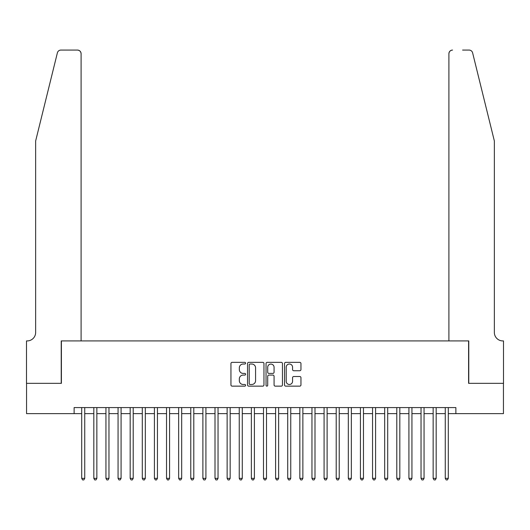 <?xml version="1.0" encoding="UTF-8"?>
<svg xmlns="http://www.w3.org/2000/svg" width="530" height="530" viewBox="0 0 530 530"><rect width="100%" height="100%" fill="white"/><g stroke="black" fill="none" stroke-linecap="round" stroke-linejoin="round"><path stroke-width="0.79" d="M245.609 363.189A0.835 0.835 0 0 0 244.781 362.354L232.14 362.354A1.192 1.192 0 0 0 230.948 363.547L230.948 384.959A1.192 1.192 0 0 0 232.14 386.145L244.781 386.145A0.835 0.835 0 0 0 245.609 385.317A0.835 0.835 0 0 0 244.781 384.482L243.144 384.482A3.809 3.809 0 0 1 239.335 380.673L239.335 378.89A3.809 3.809 0 0 1 243.144 375.088L244.781 375.088A0.835 0.835 0 0 0 245.609 374.253A0.835 0.835 0 0 0 244.781 373.418L243.144 373.418A3.809 3.809 0 0 1 239.335 369.615L239.335 367.827A3.809 3.809 0 0 1 243.144 364.024L244.781 364.024A0.835 0.835 0 0 0 245.609 363.189M299.761 370.742A1.192 1.192 0 0 0 300.954 369.556L300.954 363.547A1.192 1.192 0 0 0 299.761 362.354L285.73 362.354A1.192 1.192 0 0 0 284.537 363.547L284.537 384.959A1.192 1.192 0 0 0 285.73 386.145L299.761 386.145A1.192 1.192 0 0 0 300.954 384.959L300.954 377.704A1.192 1.192 0 0 0 299.761 376.512L293.759 376.512A1.192 1.192 0 0 0 292.567 377.704L292.567 381.302A3.18 3.18 0 0 1 289.387 384.482A3.18 3.18 0 0 1 286.207 381.302L286.207 367.204A3.18 3.18 0 0 1 289.387 364.024A3.18 3.18 0 0 1 292.567 367.204L292.567 369.556A1.192 1.192 0 0 0 293.759 370.742L299.761 370.742M74.127 413.639L26.56 413.639L26.56 383.342L61.401 383.342L61.401 340.923L468.6 340.923L468.6 383.342L503.44 383.342L503.44 413.639L455.873 413.639L455.873 407.577L74.127 407.577L74.127 413.639L81.699 413.639M263.96 363.547A1.192 1.192 0 0 0 262.767 362.354L248.736 362.354A1.192 1.192 0 0 0 247.543 363.547L247.543 384.959A1.192 1.192 0 0 0 248.736 386.145L262.767 386.145A1.192 1.192 0 0 0 263.96 384.959L263.96 363.547M267.233 362.354L281.264 362.354A1.192 1.192 0 0 1 282.457 363.547L282.457 384.959A1.192 1.192 0 0 1 281.264 386.145L275.262 386.145A1.192 1.192 0 0 1 274.07 384.959L274.07 376.274A1.192 1.192 0 0 0 272.884 375.088L268.895 375.088A1.192 1.192 0 0 0 267.703 376.274L267.703 385.317A0.835 0.835 0 0 1 266.875 386.145A0.835 0.835 0 0 1 266.04 385.317L266.04 363.547A1.192 1.192 0 0 1 267.233 362.354M84.734 413.639L93.823 413.639M96.851 413.639L105.94 413.639M108.968 413.639L118.057 413.639M121.085 413.639L130.175 413.639M133.209 413.639L142.298 413.639M145.326 413.639L154.416 413.639M157.443 413.639L166.533 413.639M169.567 413.639L178.65 413.639M181.684 413.639L190.773 413.639M193.801 413.639L202.891 413.639M205.918 413.639L215.008 413.639M218.042 413.639L227.131 413.639M230.159 413.639L239.249 413.639M242.276 413.639L251.366 413.639M254.393 413.639L263.483 413.639M266.517 413.639L275.607 413.639M278.634 413.639L287.724 413.639M290.751 413.639L299.841 413.639M302.868 413.639L311.958 413.639M314.992 413.639L324.082 413.639M327.109 413.639L336.199 413.639M339.226 413.639L348.316 413.639M351.35 413.639L360.433 413.639M363.467 413.639L372.557 413.639M375.584 413.639L384.674 413.639M387.702 413.639L396.791 413.639M399.825 413.639L408.915 413.639M411.942 413.639L421.032 413.639M424.06 413.639L433.149 413.639M436.177 413.639L445.266 413.639M448.3 413.639L455.873 413.639M250.041 364.024A0.835 0.835 0 0 0 249.206 364.852L249.206 383.647A0.835 0.835 0 0 0 250.041 384.482L251.763 384.482A3.809 3.809 0 0 0 255.573 380.673L255.573 367.827A3.809 3.809 0 0 0 251.763 364.024L250.041 364.024M274.07 367.264A3.18 3.18 0 0 0 270.89 364.083A3.18 3.18 0 0 0 267.703 367.264L267.703 372.232A1.192 1.192 0 0 0 268.895 373.418L272.884 373.418A1.192 1.192 0 0 0 274.07 372.232L274.07 367.264M84.734 407.577L84.734 478.351L81.699 478.351L81.699 407.577M84.734 478.351L83.819 479.928L82.614 479.928L81.699 478.351M57.386 52.834C58.313 50.84 58.313 50.84 57.386 52.834C58.313 50.84 58.313 50.84 57.386 52.834L35.649 140.96L35.649 332.442A8.48 8.48 0 0 1 27.169 340.923L26.5 340.923L26.5 383.342L61.222 383.342L61.222 340.923L81.097 340.923L81.097 53.709A3.637 3.637 0 0 0 77.46 50.072L60.917 50.072A3.637 3.637 0 0 0 57.386 52.834M67.403 50.072L77.46 50.072C79.652 50.304 80.865 51.516 81.097 53.709L81.097 340.923M35.649 332.442A8.48 8.48 0 0 1 27.169 340.923M487.686 113.943L472.614 52.834C471.687 50.84 471.687 50.84 472.614 52.834C471.687 50.84 471.687 50.84 472.614 52.834L494.351 140.96L494.351 332.442A8.48 8.48 0 0 0 502.831 340.923L503.5 340.923L503.5 383.342L468.778 383.342L468.778 340.923L448.903 340.923L448.903 53.709L448.903 340.923M462.597 50.072L469.083 50.072A3.637 3.637 0 0 1 472.614 52.834M452.541 50.072A3.637 3.637 0 0 0 448.903 53.709C449.135 51.516 450.348 50.304 452.541 50.072M494.351 332.442A8.48 8.48 0 0 0 502.831 340.923M96.851 407.577L96.851 478.351L93.823 478.351L93.823 407.577M96.851 478.351L95.943 479.928L94.731 479.928L93.823 478.351M108.968 407.577L108.968 478.351L105.94 478.351L105.94 407.577M108.968 478.351L108.06 479.928L106.848 479.928L105.94 478.351M121.085 407.577L121.085 478.351L118.057 478.351L118.057 407.577M121.085 478.351L120.177 479.928L118.965 479.928L118.057 478.351M133.209 407.577L133.209 478.351L130.175 478.351L130.175 407.577M133.209 478.351L132.301 479.928L131.089 479.928L130.175 478.351M145.326 407.577L145.326 478.351L142.298 478.351L142.298 407.577M145.326 478.351L144.418 479.928L143.206 479.928L142.298 478.351M157.443 407.577L157.443 478.351L154.416 478.351L154.416 407.577M157.443 478.351L156.535 479.928L155.323 479.928L154.416 478.351M169.567 407.577L169.567 478.351L166.533 478.351L166.533 407.577M169.567 478.351L168.653 479.928L167.44 479.928L166.533 478.351M181.684 407.577L181.684 478.351L178.65 478.351L178.65 407.577M181.684 478.351L180.776 479.928L179.564 479.928L178.65 478.351M193.801 407.577L193.801 478.351L190.773 478.351L190.773 407.577M193.801 478.351L192.894 479.928L191.681 479.928L190.773 478.351M205.918 407.577L205.918 478.351L202.891 478.351L202.891 407.577M205.918 478.351L205.011 479.928L203.798 479.928L202.891 478.351M218.042 407.577L218.042 478.351L215.008 478.351L215.008 407.577M218.042 478.351L217.128 479.928L215.915 479.928L215.008 478.351M230.159 407.577L230.159 478.351L227.131 478.351L227.131 407.577M230.159 478.351L229.251 479.928L228.039 479.928L227.131 478.351M242.276 407.577L242.276 478.351L239.249 478.351L239.249 407.577M242.276 478.351L241.369 479.928L240.156 479.928L239.249 478.351M254.393 407.577L254.393 478.351L251.366 478.351L251.366 407.577M254.393 478.351L253.486 479.928L252.273 479.928L251.366 478.351M266.517 407.577L266.517 478.351L263.483 478.351L263.483 407.577M266.517 478.351L265.603 479.928L264.397 479.928L263.483 478.351M278.634 407.577L278.634 478.351L275.607 478.351L275.607 407.577M278.634 478.351L277.727 479.928L276.514 479.928L275.607 478.351M290.751 407.577L290.751 478.351L287.724 478.351L287.724 407.577M290.751 478.351L289.844 479.928L288.631 479.928L287.724 478.351M302.868 407.577L302.868 478.351L299.841 478.351L299.841 407.577M302.868 478.351L301.961 479.928L300.748 479.928L299.841 478.351M314.992 407.577L314.992 478.351L311.958 478.351L311.958 407.577M314.992 478.351L314.085 479.928L312.872 479.928L311.958 478.351M327.109 407.577L327.109 478.351L324.082 478.351L324.082 407.577M327.109 478.351L326.202 479.928L324.989 479.928L324.082 478.351M339.226 407.577L339.226 478.351L336.199 478.351L336.199 407.577M339.226 478.351L338.319 479.928L337.106 479.928L336.199 478.351M351.35 407.577L351.35 478.351L348.316 478.351L348.316 407.577M351.35 478.351L350.436 479.928L349.224 479.928L348.316 478.351M363.467 407.577L363.467 478.351L360.433 478.351L360.433 407.577M363.467 478.351L362.56 479.928L361.347 479.928L360.433 478.351M375.584 407.577L375.584 478.351L372.557 478.351L372.557 407.577M375.584 478.351L374.677 479.928L373.464 479.928L372.557 478.351M387.702 407.577L387.702 478.351L384.674 478.351L384.674 407.577M387.702 478.351L386.794 479.928L385.582 479.928L384.674 478.351M399.825 407.577L399.825 478.351L396.791 478.351L396.791 407.577M399.825 478.351L398.911 479.928L397.699 479.928L396.791 478.351M411.942 407.577L411.942 478.351L408.915 478.351L408.915 407.577M411.942 478.351L411.035 479.928L409.822 479.928L408.915 478.351M424.06 407.577L424.06 478.351L421.032 478.351L421.032 407.577M424.06 478.351L423.152 479.928L421.94 479.928L421.032 478.351M436.177 407.577L436.177 478.351L433.149 478.351L433.149 407.577M436.177 478.351L435.269 479.928L434.057 479.928L433.149 478.351M448.3 407.577L448.3 478.351L445.266 478.351L445.266 407.577M448.3 478.351L447.386 479.928L446.18 479.928L445.266 478.351"/></g></svg>
